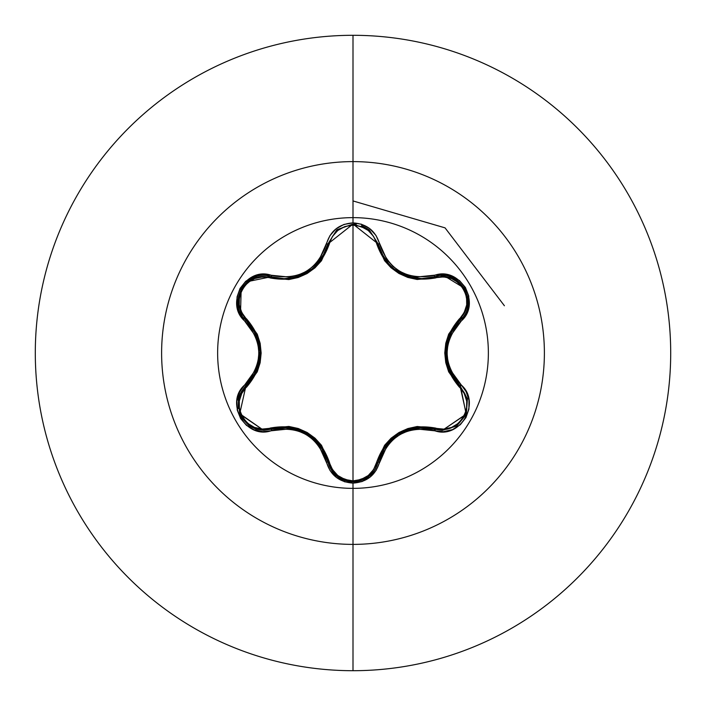 <?xml version="1.0" encoding="UTF-8"?>
<svg xmlns="http://www.w3.org/2000/svg" width="706" height="706" viewBox="0 0 706 706"><rect width="100%" height="100%" fill="white"/><g stroke="black" fill="none" stroke-linecap="round" stroke-linejoin="round"><path stroke-width="1.06" d="M240.861 392.518L245.962 385.803A1.615 0.503 -133.4 0 0 246.544 387.144C227.535 402.446 247.497 436.908 270.195 428.065C299.609 422.797 319.341 434.19 329.384 462.245C332.729 473.673 340.601 479.877 353 480.865C365.417 479.903 373.306 473.708 376.66 462.262C386.809 434.208 406.515 422.823 435.796 428.127A1.615 0.503 -73.4 0 1 434.922 429.301C406.656 424.094 387.718 435.028 378.116 462.103L379.581 462.068C388.768 435.99 406.956 425.48 434.164 430.554C460.056 440.367 482.18 402.085 460.7 384.541C442.662 363.528 442.662 342.498 460.7 321.459C482.163 303.959 460.109 265.641 434.164 275.446C406.983 280.529 388.794 270.027 379.581 243.932C375.707 230.88 366.846 223.864 353 222.884L353 217.633A135.367 135.367 0 0 1 488.367 353A135.367 135.367 0 0 1 353 488.367A135.367 135.367 0 0 1 217.633 353A135.367 135.367 0 0 1 353 217.633L353 222.884L343.946 224.446L335.959 228.894L329.931 235.672L319.165 259.782L313.235 266.321L305.998 271.572L297.853 275.208L289.204 277.087L262.641 274.369L253.507 276.399L245.688 281.323L240.031 288.445L237.057 296.917L236.987 305.857L239.828 314.382L255.281 335.712L257.972 344.113L258.899 352.991L257.981 361.851L255.29 370.271L239.678 391.909L236.889 400.84L237.251 410.08L240.596 418.526L246.447 425.339L254.16 429.857L262.967 431.648L289.186 428.913L297.817 430.775L305.98 434.419L313.208 439.653L319.156 446.21L330.081 470.567L336.409 477.459L344.59 481.774L353 483.116L353 488.367A135.367 135.367 0 0 1 217.633 353A135.367 135.367 0 0 1 353 217.633L353 161.612A191.388 191.388 0 0 1 544.388 353A191.388 191.388 0 0 1 353 544.388L353 670.7A317.7 317.7 0 0 0 670.7 353A317.7 317.7 0 0 0 353 35.3L353 161.612A191.388 191.388 0 0 0 161.612 353A191.388 191.388 0 0 0 353 544.388L353 488.367L353 544.388A191.388 191.388 0 0 0 544.388 353A191.388 191.388 0 0 0 353 161.612L353 217.633A135.367 135.367 0 0 1 488.367 353A135.367 135.367 0 0 1 353 488.367L353 483.116C366.846 482.136 375.707 475.12 379.581 462.068L378.116 462.103L369.132 476.276L353.026 481.924L369.194 476.232L378.116 462.103A1.615 0.503 13.4 0 1 376.66 462.262L373.598 469.534L368.25 475.517L361.119 479.48L353 480.865L344.899 479.462L337.777 475.5L332.447 469.508L321.495 445.292L315.044 438.214L307.154 432.487L298.276 428.507L288.878 426.442L262.376 429.054L254.531 427.43L247.532 423.256L242.273 416.937L239.405 409.215L239.272 401.061L241.779 393.427L257.249 371.833L260.152 362.725L261.158 353.044L260.17 343.372L257.266 334.212L241.779 312.573L239.272 304.957L239.405 296.82L242.255 289.098L247.506 282.771L254.513 278.579L262.376 276.946L288.833 279.567L298.179 277.52L307.084 273.549L314.973 267.848L321.459 260.752L332.447 236.492L337.777 230.5L344.89 226.538L353 225.135L353 480.865L353 225.135L361.11 226.52L368.25 230.483L373.598 236.466L384.567 260.664L391.009 267.724L398.881 273.443L407.759 277.423L417.14 279.488L443.615 276.893L451.469 278.526L458.459 282.709L463.71 289.036L466.569 296.758L466.701 304.913L464.177 312.546L448.681 334.141L445.777 343.266L444.762 352.956L445.751 362.646L448.663 371.815L464.177 393.454L466.692 401.061L466.578 409.206L463.736 416.928L458.485 423.265L451.487 427.465L443.624 429.107L417.184 426.503L407.847 428.551L398.961 432.522L391.071 438.214L384.594 445.301L376.66 462.262A1.615 0.503 -166.6 0 0 378.116 462.103L385.75 445.68L398.537 433.996M385.52 260.002L383.887 257.593L378.116 243.897L378.743 246.253M407.212 276.09L393.948 268.801L391.424 266.639M466.331 413.954L467.416 398.731L459.994 385.829L467.434 398.828L466.304 414.016L456.747 425.947L442.309 430.378L434.922 429.301A1.615 0.503 106.6 0 0 435.796 428.127C458.556 436.935 478.421 402.411 459.412 387.17C440.138 364.331 440.138 341.554 459.412 318.83C478.43 303.545 458.512 269.057 435.796 277.873C406.427 283.115 386.711 271.739 376.66 243.738A1.615 0.503 166.6 0 1 378.116 243.897C384.646 265.456 399.287 277.017 422.011 278.588L417.37 278.349L422.011 278.588L434.922 276.699A1.615 0.503 -106.6 0 1 435.796 277.873A1.615 0.503 73.4 0 0 434.931 276.699L451.708 277.396L464.654 288.542L467.796 305.31L459.994 320.171L458.265 321.892M407.159 276.072L407.636 276.231M405.571 275.481L406.171 275.719M380.852 251.945L385.476 259.94M391.53 266.736L393.789 268.668M456.747 425.956L465.96 414.846M460.506 386.332L466.198 414.281L442.309 430.378L456.623 426.036M356.221 224.279L352.991 224.076L336.841 229.794L327.937 243.923A1.615 0.503 -166.7 0 1 329.384 243.755A1.615 0.503 13.3 0 0 327.937 243.923L336.912 229.732L353.026 224.076L369.132 229.724L378.116 243.897A1.615 0.503 -13.4 0 0 376.66 243.738C373.306 232.292 365.417 226.096 353 225.135C340.601 226.123 332.729 232.327 329.384 243.755C319.244 271.863 299.52 283.256 270.195 277.935C247.453 269.101 227.544 303.598 246.544 318.856C265.765 341.678 265.765 364.437 246.544 387.144A1.615 0.503 46.6 0 1 245.962 385.803L245.256 384.514C223.802 402.032 245.9 440.332 271.836 430.501L271.069 429.239A1.615 0.503 73.3 0 1 270.195 428.065A1.615 0.503 -106.7 0 0 271.069 429.239L263.665 430.325L271.069 429.239L263.665 430.325L239.493 413.513M353 35.3A317.7 317.7 0 0 1 670.7 353A317.7 317.7 0 0 1 353 670.7A317.7 317.7 0 0 1 35.3 353A317.7 317.7 0 0 1 353 35.3A317.7 317.7 0 0 0 35.3 353A317.7 317.7 0 0 0 353 670.7L353 544.388A191.388 191.388 0 0 1 161.612 353A191.388 191.388 0 0 1 353 161.612L353 35.3M460.983 384.814A112.563 112.563 0 0 1 460.515 386.341M435.593 429.486A112.563 112.563 0 0 1 434.499 430.651M504.411 305.76L445.045 227.861L353 200.936M238.231 400.328L239.652 395.148M335.65 475.182L327.937 462.077A1.615 0.503 166.7 0 0 329.384 462.245A1.615 0.503 -13.3 0 1 327.937 462.077L327.31 459.712M324.919 453.384L317.179 441.85M311.955 437.023L306.81 433.519M302.477 431.287L289.133 427.633L306.58 433.378L320.295 445.618L327.937 462.077L336.859 476.223L344.493 480.468M288.789 427.598L280.167 427.509M375.883 468.078L374.957 469.711M374.471 470.461L369.203 476.223L353.044 481.924L348.64 481.545M399.331 433.528L416.875 427.704L434.922 429.301L432.566 428.666M425.903 427.58L411.598 428.63M405.138 430.686L399.49 433.44L407.644 429.76M395.581 435.964L391.936 438.903M391.883 438.947L385.75 445.68M385.617 445.865L381.152 453.393M459.412 387.17A1.615 0.503 133.3 0 0 459.994 385.829A1.615 0.503 -46.7 0 1 459.412 387.17M459.412 318.83A1.615 0.503 -133.3 0 1 459.994 320.171A1.615 0.503 46.7 0 0 459.412 318.83M453.976 327.134L447.86 339.595M446.289 346.531L445.821 352.744M446.06 357.615L453.94 378.822M441.215 275.64L443.227 275.64M444.003 275.675L464.477 288.251M464.76 288.736L466.41 292.258M467.699 296.908L467.813 305.195M467.734 305.68L459.994 320.171L467.787 305.363L467.646 296.617M381.125 252.554L388.829 264.044M394.177 268.977L399.164 272.375M399.843 272.763L401.635 273.725M403.567 274.643L407.944 276.337M409.321 276.77L421.394 278.588M288.657 278.42L284.024 278.658L293.961 277.555M300.747 275.446L302.406 274.74M302.442 274.731L306.307 272.772M306.792 272.498L307.525 272.057M314.576 266.744L312.387 268.633M314.135 267.15L324.928 252.58M270.195 277.935A1.615 0.503 106.7 0 1 271.069 276.761A1.615 0.503 -73.3 0 0 270.195 277.935M246.544 318.856A1.615 0.503 -46.6 0 0 245.962 320.197A1.615 0.503 133.4 0 1 246.544 318.856M241.902 315.282L240.887 313.543M240.534 312.846L241.187 288.825M241.461 288.348L243.685 285.153M247.074 281.712L271.069 276.761L254.354 277.414L246.853 281.906M241.487 417.687L249.218 425.903L239.669 413.963L238.531 398.793L245.962 385.803L247.691 384.073M251.963 378.848L258.202 365.937M259.649 359.31L260.099 353.044L259.199 361.94M259.128 343.698L256.357 335.023L260.082 351.941M259.861 348.385L259.137 343.769M256.269 334.812L251.98 327.187M255.978 429.151L263.665 430.325L249.218 425.903L255.934 429.142M239.652 413.937L241.134 417.087M240.428 393.366L238.549 398.714L238.213 408.642M260.099 352.859L256.366 370.959L241.002 392.245M349.911 481.73L353.026 481.924L336.912 476.268L327.937 462.077C318.309 434.94 299.353 423.997 271.069 429.239L289.133 427.633M289.019 427.615L280.256 427.501M313.799 438.558L306.589 433.387M304.445 432.222L298.285 429.654M324.822 453.181L320.4 445.76M385.688 445.768L381.196 453.287M397.372 434.728L392.024 438.814M425.762 427.571L417.052 427.686M434.922 429.301L442.309 430.378L434.922 429.301L434.164 430.554L434.922 429.301L442.309 430.378L466.304 414.034L459.994 385.829L449.563 370.994L445.821 353.009L449.563 335.015L459.994 320.171C441.312 342.075 441.312 363.961 459.994 385.829L460.7 384.541L459.994 385.829M449.616 371.1L453.896 378.751M445.892 355.436L446.739 362.054M446.695 344.175L445.821 352.956M453.852 327.31L449.634 334.856M466.022 291.287L464.627 288.507L451.619 277.361L434.922 276.699C459.377 267.495 480.186 303.659 459.994 320.171L460.7 321.459L459.994 320.171M422.011 278.588L434.922 276.699L434.164 275.446L434.922 276.699L422.011 278.588M245.962 385.803C264.6 363.917 264.6 342.048 245.962 320.197L245.256 321.486L245.962 320.197L238.169 305.319L241.355 288.542L254.31 277.432L271.069 276.761L284.024 278.658C306.801 277.07 321.433 265.491 327.937 243.923L326.463 243.958C317.285 270.089 299.079 280.6 271.836 275.499C245.953 265.659 223.784 303.924 245.256 321.486C263.25 342.481 263.25 363.484 245.256 384.514L245.962 385.803L239.669 413.981L263.665 430.325L271.069 429.239L271.836 430.501C299.053 425.383 317.259 435.902 326.463 462.042C330.32 475.085 339.171 482.11 353 483.116L362.063 481.571L370.068 477.132L376.104 470.364L386.888 446.271L392.818 439.741L400.037 434.499L408.174 430.863L416.814 428.983L443.359 431.684L452.484 429.636L460.303 424.703L465.951 417.581L468.916 409.109L468.978 400.17L466.128 391.654L450.649 370.306L447.948 361.896L447.022 353.009L447.939 344.14L450.64 335.703L466.278 314.064L469.084 305.142L468.731 295.902L465.395 287.448L459.544 280.635L451.831 276.099L443.033 274.307L416.831 277.017L408.209 275.146L400.064 271.519L392.845 266.286L386.897 259.737L375.963 235.407L369.626 228.523L361.446 224.217L353 222.884C339.171 223.89 330.329 230.915 326.463 243.958L327.937 243.923L353.026 224.076L378.116 243.897L379.581 243.932L378.116 243.897L369.176 229.759L361.613 225.549M312.14 268.827L298.867 276.143M327.937 243.923L322.183 257.628L320.577 260.002M320.559 260.011L325.21 251.98M300.085 275.702L304.339 273.822M284.024 278.658L288.639 278.42M297.888 276.478L298.832 276.161M243.04 285.983L241.328 288.569L238.187 305.407L245.909 320.145M271.069 276.761L271.836 275.499L271.069 276.761C246.676 267.521 225.761 303.624 245.962 320.197L256.357 335.023M256.313 334.918L252.042 327.275M260.029 350.564L259.164 343.893M252.042 378.725L256.296 371.127M326.463 462.042L327.937 462.077L326.463 462.042M378.116 462.103C374.445 474.379 366.087 480.989 353.026 481.924C339.957 480.98 331.591 474.37 327.937 462.077"/></g></svg>
